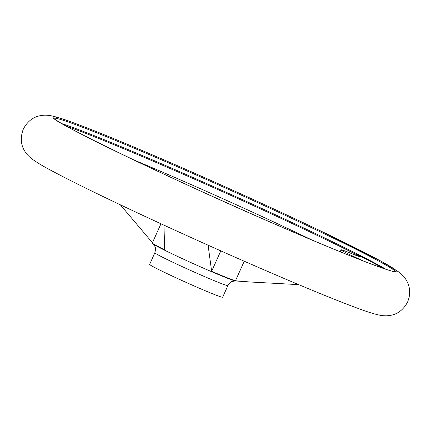 <?xml version="1.0" encoding="UTF-8"?>
<svg xmlns="http://www.w3.org/2000/svg" width="431" height="431" viewBox="0 0 431 431"><rect width="100%" height="100%" fill="white"/><g stroke="black" fill="none" stroke-linecap="round" stroke-linejoin="round"><path stroke-width="0.65" d="M235.477 280.942A45.277 1.676 24.2 0 1 208.135 270.194A45.277 1.676 24.2 0 1 155.489 245.444A45.277 1.676 24.2 0 1 153.301 244.011L154.993 246.57C154.864 247.486 156.313 246.413 154.864 252.76L149.638 264.386A40.035 1.482 24.2 0 0 151.696 265.879A40.035 1.482 24.2 0 0 191.989 285.02A40.035 1.482 24.2 0 0 222.671 297.212L227.897 285.581C231.964 280.042 231.733 282.192 232.438 281.373L235.477 280.942L249.808 281.971L235.461 280.77A46.354 1.719 -155.8 0 1 211.626 271.309L208.098 245.196M163.947 225.154L164.701 249.867A46.354 1.719 -155.8 0 1 154.718 244.679A46.354 1.719 -155.8 0 1 152.482 243.213A46.354 1.719 -155.8 0 1 152.337 242.955L160.957 223.781M152.439 242.734L120.335 204.8M359.077 256.461L356.351 254.215A29.497 1.094 -155.8 0 1 360.499 256.736A29.497 1.094 -155.8 0 1 350.78 253.277A29.497 1.094 24.2 0 0 341.066 249.818A29.497 1.094 24.2 0 0 363.247 260.97M356.351 254.215A187.307 6.939 -155.8 0 1 383.143 268.346M244.248 261.224L235.461 280.77M298.678 284.632L249.808 281.971M220.812 250.874L211.626 271.309M115.384 202.451A188.492 6.982 24.2 0 0 124.683 206.858L124.683 206.858A188.492 6.982 24.2 0 0 262.958 269.38A188.492 6.982 24.2 0 0 282.257 277.677L282.257 277.677C315.681 291.927 341.4 302.341 359.422 308.919C367.794 312.055 374.733 314.177 380.234 315.293C383.908 315.95 387.361 315.971 390.578 315.352C397.921 314.027 403.626 309.533 407.688 301.872L409.24 297.11L409.45 288.522L408.367 284.304L406.406 280.128L403.675 276.363L399.494 272.435L380.907 261.1L315.616 228.549M154.864 252.76A40.035 1.482 24.2 0 0 156.922 254.247A40.035 1.482 24.2 0 0 203.475 276.131A40.035 1.482 24.2 0 0 227.897 285.581M395.642 271.821A187.528 6.944 24.2 0 0 386.025 265.14A187.528 6.944 24.2 0 0 167.95 162.632A187.528 6.944 24.2 0 0 53.783 118.186M386.09 269.343A187.528 6.944 24.2 0 0 384.538 268.438A187.528 6.944 24.2 0 0 166.468 165.93A187.528 6.944 24.2 0 0 61.978 123.681M281.933 227.164A188.492 6.982 24.2 0 0 387.232 264.656A188.492 6.982 24.2 0 0 306.317 224.142A188.492 6.982 24.2 0 0 168.042 161.62A188.492 6.982 24.2 0 0 148.743 153.323A188.492 6.982 24.2 0 0 66.509 126.256A188.492 6.982 24.2 0 0 281.933 227.164M311.828 239.959A167.228 6.196 24.2 0 0 169.959 175.336A167.228 6.196 24.2 0 0 133.26 159.707M357.563 255.19A186.855 6.923 24.2 0 0 166.307 166.862A186.855 6.923 24.2 0 0 66.336 126.154M306.317 224.142C264.424 204.332 212.946 181.058 168.042 161.62L148.743 153.323C115.319 139.073 89.6 128.659 71.578 122.081C63.206 118.945 56.267 116.823 50.766 115.707C47.092 115.05 43.639 115.029 40.422 115.648C33.079 116.973 27.374 121.467 23.312 129.128C20.279 137.252 20.704 144.498 24.594 150.872C26.269 153.689 28.57 156.254 31.506 158.565C35.988 161.943 42.184 165.72 50.093 169.9C66.972 179.01 91.835 191.326 124.683 206.858C166.576 226.668 218.054 249.942 262.958 269.38L282.257 277.677M153.301 244.011L152.482 243.213M53.589 117.938C51.408 121.402 177.701 182.383 281.912 227.153C345.786 254.99 393.934 273.367 395.954 271.799M340.194 251.763L341.066 249.818"/></g></svg>
